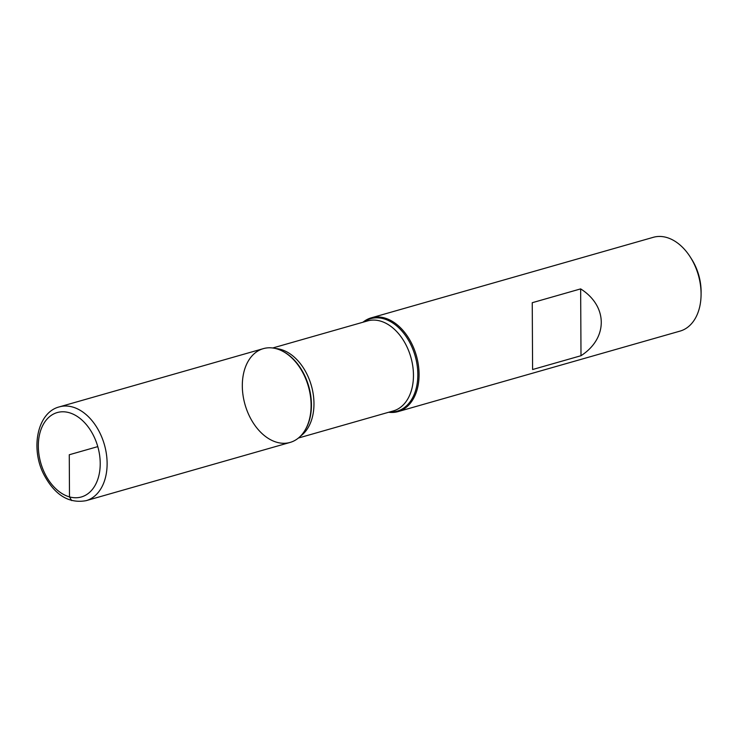 <?xml version="1.0" encoding="UTF-8"?>
<svg xmlns="http://www.w3.org/2000/svg" width="738" height="738" viewBox="0 0 738 738"><rect width="100%" height="100%" fill="white"/><g stroke="black" fill="none" stroke-linecap="round" stroke-linejoin="round"><path stroke-width="1.11" d="M362.967 322.229A48.763 32.942 74.1 0 1 371.306 317.82A48.763 32.942 74.1 0 1 384.443 317.921A48.763 32.942 74.1 0 1 418.372 364.987A48.763 32.942 74.1 0 1 398.077 411.601A48.763 32.942 74.1 0 1 388.668 412.256M398.077 411.601L680.076 331.094A48.763 32.942 -105.9 0 0 701.082 294.693A48.763 32.942 -105.9 0 0 690.353 257.138A48.763 32.942 -105.9 0 0 666.442 237.415A48.763 32.942 -105.9 0 0 653.305 237.313L371.306 317.82M581 355.716C608.158 338.244 607.992 306.132 580.649 288.89L532.246 302.709L532.596 369.526L581 355.716L580.649 288.89M276.953 442.32A48.763 32.942 -105.9 0 0 304.831 430.549A48.763 32.942 -105.9 0 0 282.11 350.956A48.763 32.942 -105.9 0 0 242.415 382.127A48.763 32.942 -105.9 0 0 276.953 442.32M690.353 257.138L691.663 259.204A42.915 28.994 74.1 0 1 701.1 292.248L701.082 294.693M532.596 369.526L532.246 302.709M59.344 406.878L263.318 348.65A48.763 32.942 74.1 0 1 276.464 348.751A48.763 32.942 74.1 0 1 310.394 395.817A48.763 32.942 74.1 0 1 290.099 442.431L86.115 500.668C68.689 503.796 54.501 494.884 43.56 473.953C30.295 447.662 37.638 412.256 59.344 406.878A48.763 32.942 74.1 0 1 72.481 406.989A48.763 32.942 74.1 0 1 106.41 454.045A48.763 32.942 74.1 0 1 86.115 500.668M97.785 446.619L69.271 454.756L69.492 496.868L71.66 500.585M363.816 321.98A48.118 32.509 74.1 0 1 383.659 318.77A48.118 32.509 74.1 0 1 417.708 370.697A48.118 32.509 74.1 0 1 389.516 412.016M304.831 430.549L305.246 429.857A48.118 32.509 -105.9 0 0 282.829 351.325L282.11 350.956M275.597 348.53A46.817 31.633 74.1 0 1 280.726 349.415A46.817 31.633 74.1 0 1 312.275 389.175A46.817 31.633 74.1 0 1 300.587 436.047M298.429 438.021L393.299 410.937A46.817 31.633 -105.9 0 0 412.782 366.186A46.817 31.633 -105.9 0 0 380.208 321.012A46.817 31.633 -105.9 0 0 367.589 320.91L272.728 347.985M69.049 412.653A43.893 29.649 -105.9 0 0 42.573 468.335A43.893 29.649 -105.9 0 0 96.189 483.289A43.893 29.649 -105.9 0 0 69.049 412.653"/></g></svg>
